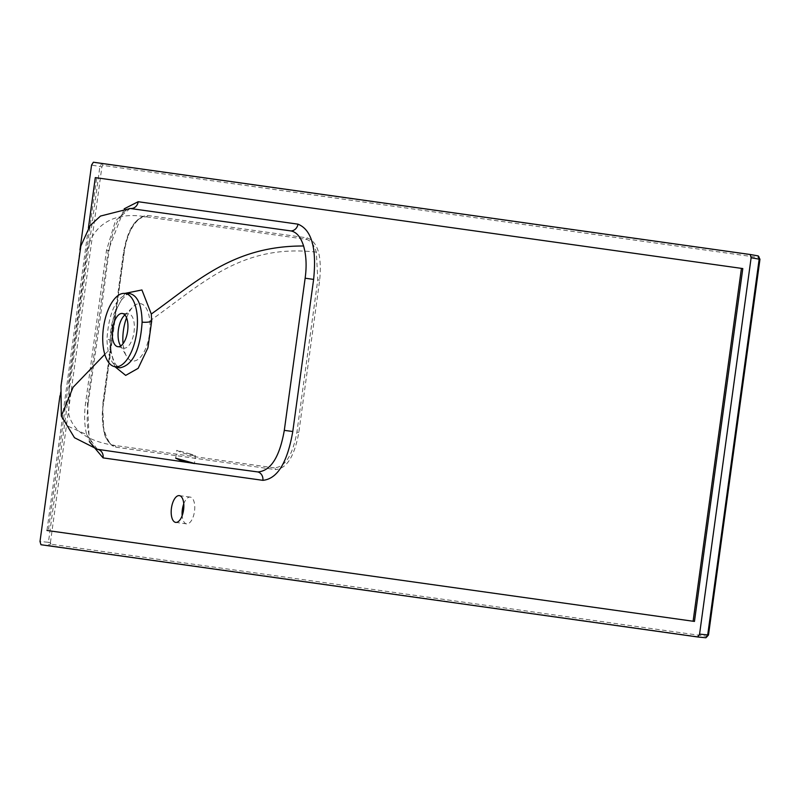 <?xml version="1.0" encoding="UTF-8"?>
<svg xmlns="http://www.w3.org/2000/svg" width="800" height="800" viewBox="0 0 800 800"><rect width="100%" height="100%" fill="white"/><g stroke="black" fill="none" stroke-linecap="round" stroke-linejoin="round"><path stroke-width="0.6" stroke-dasharray="4 3" d="M183.77 503.84A13.51 6.13 97.7 0 1 190.24 497.1A13.51 6.13 97.7 0 1 194.5 511.33A13.51 6.13 97.7 0 1 186.6 523.88A13.51 6.13 97.7 0 1 182.16 515.66M190.24 497.1A13.51 6.13 97.7 0 1 190.25 497.1L179.33 495.62M190.43 453.98L176.77 450.3L181.76 452.73C195.39 456.31 198.29 456.72 190.43 453.98L195.5 455.81L194.44 463.55M129.94 293.62C116.59 296 108.93 311.2 106.96 339.22C107.59 356.19 111.86 365.73 119.77 367.84M104.78 354.37L110.11 349.04L109.84 341.75L113.92 313.98L124.97 293.39M126.57 317.79A28.96 13.15 97.7 0 1 133.16 306.72A28.96 13.15 97.7 0 1 140.37 303.62A28.96 13.15 97.7 0 1 149.83 320.94A28.96 13.15 97.7 0 1 132.51 361A28.96 13.15 97.7 0 1 126.44 356.09A28.96 13.15 97.7 0 1 123.06 343.68A28.96 13.15 97.7 0 1 123.05 343.66M124.91 314.96A17.37 7.89 97.7 0 1 128.21 313.67A17.37 7.89 97.7 0 1 128.57 313.7A17.37 7.89 97.7 0 1 134.03 332.01A17.37 7.89 97.7 0 1 123.86 348.13A17.37 7.89 97.7 0 1 123.53 348.07A17.37 7.89 97.7 0 1 120.7 345.94M50.91 544.2L50.43 542.57L48.42 542.29L48.55 544.52L49.39 545.55L705.92 637.77A1.54 1.38 -82 0 0 707.42 636.42L50.91 544.2A1.54 1.38 -82 0 1 49.39 545.55L40.97 544.73M274.31 467.87L114.28 445.38C88.03 441.21 72.87 430.84 68.83 414.27L69.28 382.69L85.95 260.63C86.72 233.51 105.67 209.96 145.53 216.75L305.63 239.23C310.35 240.03 313.92 244.33 316.35 252.12L317.78 279.87L296.92 432.12C292.69 455.15 285.15 467.07 274.31 467.87A1.54 1.38 97.9 0 1 275.4 469.58C286.69 468.76 294.5 456.36 298.83 432.38L319.69 280.13C321.95 255.81 317.77 241.72 307.14 237.88L147.46 215.45C136.17 216.27 128.36 228.67 124.03 252.65L103.17 404.89C100.91 429.22 105.09 443.3 115.72 447.15L275.4 469.58M115.72 447.15A1.54 1.38 98.1 0 0 114.62 445.44C109.87 444.63 106.3 440.33 103.9 432.55L102.65 404.83L123.5 252.57C127.58 229.52 135.06 217.59 145.94 216.8A1.54 1.38 97.9 0 0 147.46 215.45M130.07 208.47L115.48 220.74L106.51 250.3L85.67 402.46C84.01 414.54 84.35 425.25 86.66 434.59L68.78 426.58L61.32 416.1M89.34 441.61L87.43 402.65L108.26 250.56L124.2 208.81M88.41 228L46.97 530.47L48.34 530.66L96.67 177.8M93.37 162.23L101.7 163.69A1.54 1.38 -82 0 1 102.8 165.4L759.31 257.62A1.54 1.38 -82 0 0 758.2 255.91L101.7 163.69L99.89 166.55L48.42 542.29L40 541.48M59.95 395.82L79.93 249.98M86.66 434.59L97.32 449.29C96.19 449.41 94.47 447.61 92.16 443.87C87.34 433.73 86.04 420.03 88.26 402.79L85.67 402.46M114.99 366.74L110.11 349.04M186.6 523.88A13.51 6.13 97.7 0 1 186.59 523.88L175.69 522.4M50.43 542.57L101.9 166.83L91.56 165.09M694.46 621.42L48.34 530.66M109.84 341.75A7.72 2.03 -179.6 0 0 110.48 340.95L110.48 340.95A7.72 2.03 -179.6 0 0 106.96 339.22M50.48 543.68A1.54 0.97 -16.6 0 1 48.55 544.52M316.35 252.12C241.31 243.62 203.02 283.27 149.83 320.94M101.9 166.83L102.8 165.4M759.31 257.62L759.79 259.25L708.32 634.99L707.42 636.42M87.43 402.65L88.26 402.79L99.09 327L109.1 250.66L106.51 250.3M108.26 250.56L109.1 250.66C114.95 212.09 130.37 207.07 130.23 208.46M124.03 252.65L123.5 252.57M305.63 239.23A1.54 1.38 98.1 0 0 307.14 237.88M103.17 404.89L102.65 404.83M317.78 279.87L319.69 280.13M296.92 432.12L298.83 432.38M175.69 458.16L176.77 450.3M129.15 293.55C129.97 291.65 127.34 293.85 121.24 300.14C113.24 314.8 109.65 328.4 110.48 340.95C110.33 350.36 112.09 358.25 115.76 364.6L119.06 367.71M120.22 345.19L126.44 356.09M124.25 315.56L133.16 306.72M131.86 208.43L130.38 208.46M117.49 346.63L123.53 348.07M122 313.44L128.21 313.67M97.38 449.3L98.9 449.75M114.28 445.39C112.3 450.25 98.36 429.08 103.34 404.92L124.2 252.67C126.66 228.98 140.44 214.46 145.53 216.75"/><path stroke-width="1.2" d="M182.16 515.66A13.51 6.13 97.7 0 1 183.77 503.84M179.35 495.62A13.51 6.13 -82.3 0 0 179.33 495.62A13.51 6.13 -82.3 0 0 171.44 508.17A13.51 6.13 -82.3 0 0 175.68 522.39A13.51 6.13 -82.3 0 0 175.69 522.4A13.51 6.13 -82.3 0 0 183.59 509.85A13.51 6.13 -82.3 0 0 179.35 495.62M124.2 208.81L138.17 201.72L297.96 224.16C311.6 229.67 316.82 248.08 313.62 279.41L292.78 431.49C287.39 462.6 277.42 478.89 262.87 480.34A7.72 6.88 95.2 0 0 257.94 471.95L194.33 463.4L175.69 458.16L180.7 460.48L189.16 462.66L97.28 449.27M124.97 293.39L141.92 289.96L151.3 314.02L151.65 321.32L147.92 347.8L138.16 368.32L125.69 375.39L114.99 366.74M114.36 366.59L119.77 367.84C132.73 365.4 140.18 350.17 142.12 322.15C141.76 305.19 137.7 295.68 129.94 293.62L124.32 293.37A36.99 16.79 97.7 0 1 125.1 293.44A36.99 16.79 97.7 0 1 136.71 332.42A36.99 16.79 97.7 0 1 115.06 366.73A36.99 16.79 97.7 0 1 114.36 366.59A36.99 16.79 97.7 0 1 103.44 327.82A36.99 16.79 97.7 0 1 124.32 293.37M123.05 343.66A28.96 13.15 97.7 0 1 126.57 317.79M120.7 345.94A17.37 7.89 97.7 0 1 120.22 345.19A17.37 7.89 97.7 0 1 124.25 315.56A17.37 7.89 97.7 0 1 124.91 314.96M130.38 208.46L100.48 216.06L90.1 225.61L80.87 246L60.97 386.15L61.32 416.08L73.07 387.27L104.78 354.37M257.94 471.95C270.82 470.85 279.61 456.99 284.3 430.37L305.14 278.2C306.81 266.13 306.29 255.39 303.59 246C300.77 237.08 296.56 232.06 290.96 230.93L130.07 208.47M117.8 346.69A16.77 7.61 97.7 0 1 117.49 346.63A16.77 7.61 97.7 0 1 112.54 329.06A16.77 7.61 97.7 0 1 122 313.44A16.77 7.61 97.7 0 1 122.36 313.47A16.77 7.61 97.7 0 1 127.62 331.14A16.77 7.61 97.7 0 1 117.8 346.69M262.87 480.34L103.08 457.89L89.34 441.61M46.97 530.47L693.1 621.24L741.43 268.37L95.31 177.61L88.41 228M79.93 249.98L91.56 165.09L93.37 162.23L750.19 254.49L758.2 255.91L759.17 259.16L759.79 259.25M750.16 254.49L751.13 257.74L699.57 634.13L697.77 636.99L40.97 544.73L40 541.48L59.95 395.82M697.8 637L705.92 637.77L697.77 636.99M750.19 254.49L758.23 255.92L759.96 259.27L708.49 635.01L705.92 637.77L707.7 634.91L708.32 634.99M189.16 462.66L194.44 463.55M95.31 177.61L742.8 268.56L694.46 621.42L693.1 621.24M742.8 268.56L741.43 268.37M151.65 321.32A7.72 1.96 -0.6 0 1 142.12 322.15M303.59 246C232.98 245.71 196.66 281.63 151.3 314.02M699.57 634.13L707.7 634.91L759.17 259.16L751.13 257.74M284.3 430.37L292.78 431.49M103.08 457.89A7.72 6.88 100.8 0 0 98.3 449.53M305.14 278.2L313.62 279.41M290.96 230.93A7.72 6.88 100.8 0 0 297.96 224.16M131.32 208.5A7.72 6.88 95.2 0 0 138.17 201.72M61.32 416.08L74.49 437.72L97.38 449.3"/></g></svg>
